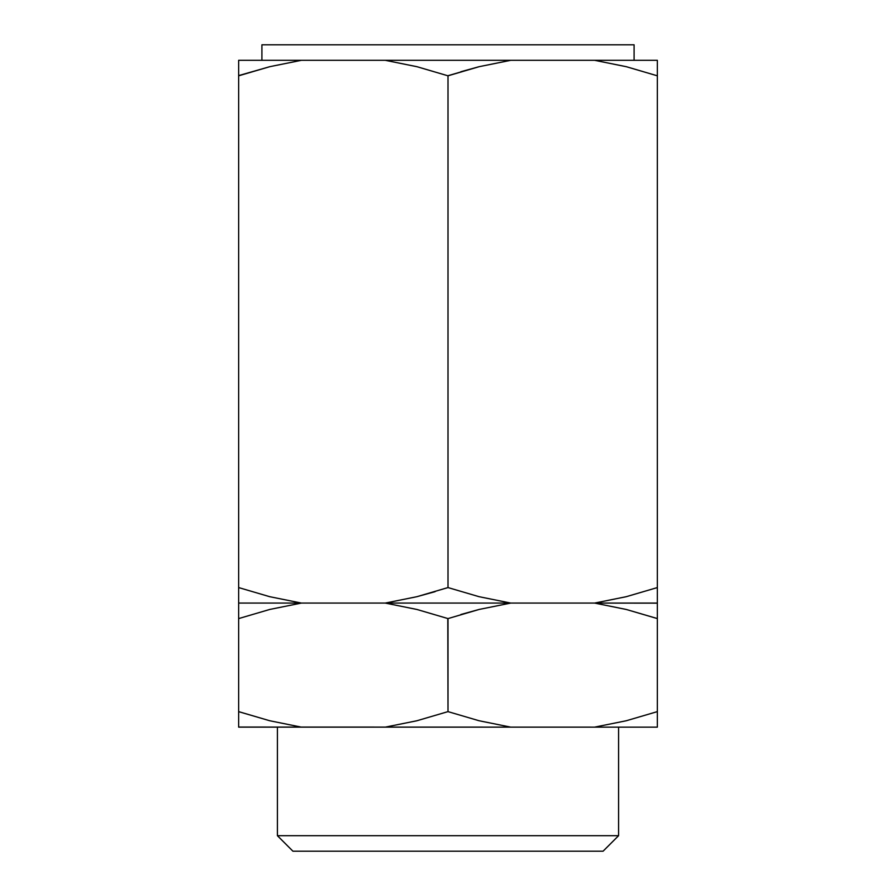 <?xml version="1.0" encoding="UTF-8"?>
<svg xmlns="http://www.w3.org/2000/svg" width="896" height="896" viewBox="0 0 896 896"><rect width="100%" height="100%" fill="white"/><g stroke="black" fill="none" stroke-linecap="round" stroke-linejoin="round"><path stroke-width="1.34" d="M626.17 66.674L594.608 60.312L634.088 60.312L634.088 44.8L261.912 44.8L261.912 60.312L238.65 60.312L238.65 75.813L269.864 66.662L301.392 60.312L385.258 60.312L416.976 66.707L448 75.813L479.226 66.662L510.742 60.312L594.608 60.312L626.326 66.707L657.35 75.813L657.35 60.312L634.088 60.312L634.088 44.8L261.912 44.8L261.912 60.312L301.392 60.312L238.65 60.312L238.65 66.707L238.65 60.312M657.35 720.754L657.35 603.075L594.608 603.075L657.35 603.075L657.35 75.813L657.35 587.574L626.136 596.725L594.608 603.075L510.742 603.075L479.024 596.68L448 587.574L448 75.813L448 587.574L416.774 596.725L385.258 603.075L301.392 603.075L269.674 596.68L238.65 587.574L238.65 75.813L238.65 602.997M416.808 596.714L448 587.574L416.774 596.725L385.258 603.075L238.65 603.075L301.392 603.075L269.674 596.68L238.65 587.574L238.65 596.691L238.65 587.574M416.808 66.674L385.258 60.312L301.392 60.312L269.864 66.662L238.65 75.6M269.83 66.674L238.65 75.813L269.741 66.696M269.83 596.714L301.392 603.075L510.742 603.075L385.258 603.075L416.976 609.482L448 618.587L479.226 609.426L510.742 603.075L479.024 596.68L448 587.574M626.17 596.714L657.35 587.574L626.136 596.725L594.608 603.075L510.742 603.075L594.608 603.075L626.326 609.482L657.35 618.587L657.35 711.626L626.136 720.787L594.608 727.138L238.65 727.059M479.192 66.674L447.798 75.746M479.192 596.714L510.742 603.075L238.65 603.075L238.65 618.587L269.864 609.426L301.392 603.075L238.65 603.075L238.65 711.626L238.65 618.363M626.136 66.662L594.608 60.312L385.258 60.312L416.976 66.707L448 75.813L479.226 66.662L510.742 60.312L385.258 60.312L416.774 66.662M479.102 66.696L460.869 71.725M657.35 66.707L657.35 60.379M238.65 66.707L238.65 75.813M657.35 60.312L594.608 60.312L626.326 66.707L657.35 75.813M626.259 596.691L657.35 587.574L657.35 596.669M479.226 596.725L510.742 603.075L385.258 603.075L416.976 609.482L448 618.587L448 711.626L447.798 618.52M416.898 596.691L435.131 591.651M269.864 596.725L301.392 603.075L269.864 609.426L238.65 618.587M238.65 596.68L238.65 609.459M277.413 835.688L292.925 851.2L603.075 851.2L618.587 835.688L277.413 835.688L618.587 835.688L618.587 727.138L618.587 835.688L603.075 851.2L292.925 851.2L277.413 835.688L277.413 727.138L277.413 835.688M657.35 727.138L657.35 711.626L626.136 720.787L594.608 727.138L657.35 727.138L510.742 727.138L479.024 720.731L448 711.626L416.774 720.787L385.258 727.138L301.392 727.138L269.674 720.731L238.65 711.626L238.65 727.138L301.392 727.138L269.674 720.731L239.389 711.872M416.898 720.754L448 711.626L416.774 720.787L385.258 727.138L510.742 727.138L479.024 720.731L448 711.626L416.898 720.754M416.898 609.459L385.258 603.075L416.898 609.459M269.752 720.754L301.392 727.138L269.741 720.754M657.35 609.47L657.35 618.587L657.35 603.075L594.608 603.075L626.259 609.459L594.608 603.075L510.742 603.075L479.226 609.426L448 618.587L479.024 609.482L460.869 614.499M479.102 720.754L510.742 727.138L479.102 720.754M657.35 603.154L594.608 603.075L626.326 609.482L656.622 618.341M238.65 720.742L238.65 727.138"/></g></svg>
